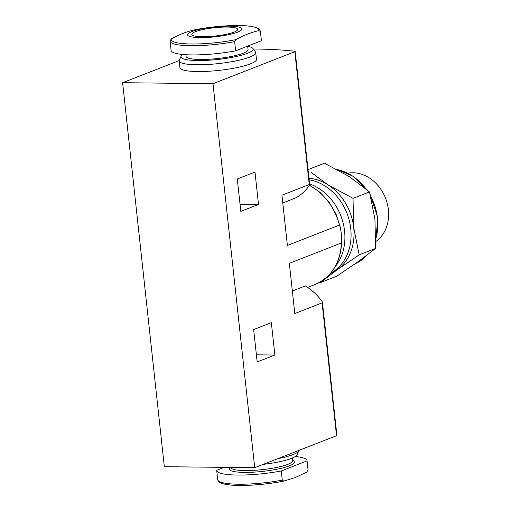 <?xml version="1.0" encoding="UTF-8"?>
<svg xmlns="http://www.w3.org/2000/svg" width="511" height="511" viewBox="0 0 511 511"><rect width="100%" height="100%" fill="white"/><g stroke="black" fill="none" stroke-linecap="round" stroke-linejoin="round"><path stroke-width="0.77" d="M308.018 169.62L324.447 163.201L349.352 176.621L369.485 191.912L374.94 219.238L375.623 248.423L358.562 261.389L336.723 276.221L320.263 282.66L337.324 269.693A50.046 40.995 -111.4 0 0 353.701 227.542A50.046 40.995 -111.4 0 0 328.113 184.925A50.046 40.995 -111.4 0 0 308.957 178.256M330.381 273.519A50.046 40.995 -111.4 0 0 337.324 269.693L359.163 254.861L353.701 227.542L353.024 198.351L328.113 184.925L311.135 172.379M170.061 40.708L171.076 50.34A45.428 8.182 -6.2 0 0 235.635 50.825L234.638 41.647L235.807 39.647C243.377 35.425 251.073 32.41 258.911 30.609A44.157 7.952 -6.2 0 0 238.669 25.55A44.157 7.952 -6.2 0 0 194.346 29.9L194.391 29.893C212.621 26.131 237.398 24.483 249.962 26.24C259.256 27.709 259.658 29.14 260.399 31.35A45.428 8.182 -6.2 0 1 260.406 31.573L258.911 30.609M170.067 40.937L171.242 38.938A44.157 7.952 -6.2 0 0 191.484 43.997A44.157 7.952 -6.2 0 0 235.807 39.647M282.27 480.129L283.72 481.1C265.49 484.862 240.713 486.51 228.149 484.754C218.855 483.285 218.453 481.854 217.712 479.644A45.428 8.182 -6.2 0 0 282.27 480.129L281.274 470.957L307.041 460.877A45.428 8.182 -6.2 0 0 307.034 460.654A45.428 8.182 -6.2 0 0 295.275 456.515M224.105 467.354L216.709 470.248A45.428 8.182 -6.2 0 0 216.715 470.471A45.428 8.182 -6.2 0 0 281.274 470.957M179.195 60.585L122.608 82.705L164.325 466.696L254.721 467.693L336.538 435.698A2.312 0.415 -6.2 0 0 336.896 435.429L322.428 302.237M254.983 172.073L258.502 204.445L240.809 211.362L237.296 178.984L254.983 172.073M282.781 202.963L295.773 197.885C301.235 194.851 305.725 190.744 309.251 185.55L309.251 184.535L281.938 195.215L287.393 245.446L339.432 225.095L340.435 227.619L341.322 233.68L341.77 240.317L341.374 242.981L289.341 263.325L294.796 313.556L322.109 302.876L322.422 302.237L321.783 300.915C317.024 294.732 311.538 289.737 305.335 285.93L292.343 291.008M122.608 82.705L213.004 83.702L294.821 51.707A2.312 0.415 -6.2 0 0 295.179 51.439A2.312 0.415 -6.2 0 0 294.655 51.234A169.39 30.507 -6.2 0 0 253.309 49.011M213.004 83.702L254.721 467.693M271.341 322.658L274.861 355.03L257.167 361.948L253.654 329.569L271.341 322.658M309.647 184.637L309.251 184.535L294.821 51.707M182.829 54.479A36.275 6.534 -6.2 0 0 181.118 56.172L179.323 60.132A38.497 6.93 -6.2 0 0 179.189 60.886L179.923 67.656A38.497 6.93 -6.2 0 0 207.849 71.304A38.497 6.93 -6.2 0 0 250.479 63.856A38.497 6.93 -6.2 0 0 256.471 59.346L255.736 52.569A38.497 6.93 -6.2 0 0 255.443 51.86L252.836 48.379A36.275 6.534 -6.2 0 0 247.694 46.277M179.189 60.886A38.497 6.93 -6.2 0 0 207.108 64.527A38.497 6.93 -6.2 0 0 249.745 57.079A38.497 6.93 -6.2 0 0 255.736 52.569M181.118 56.172A36.275 6.534 -6.2 0 0 205.473 60.4A36.275 6.534 -6.2 0 0 247.471 53.297A36.275 6.534 -6.2 0 0 252.836 48.379M185.876 54.715L186.055 56.325A31.184 5.615 -6.2 0 0 208.667 59.276A31.184 5.615 -6.2 0 0 243.204 53.246A31.184 5.615 -6.2 0 0 248.052 49.593L247.675 46.118M235.635 50.825L261.402 40.746A45.428 8.182 -6.2 0 0 261.396 40.522L260.399 31.35M261.402 40.746L260.406 31.573M187.594 34.461A27.364 4.931 -6.2 0 0 206.425 37.475A27.364 4.931 -6.2 0 0 237.711 32.129A27.364 4.931 -6.2 0 0 223.096 26.285A27.364 4.931 -6.2 0 0 187.594 34.461M194.346 29.9C186.515 31.701 178.812 34.71 171.242 38.938M195.394 31.669A23.097 4.158 173.8 0 1 220.976 27.198A23.097 4.158 173.8 0 1 237.724 29.383A23.097 4.158 173.8 0 1 234.134 32.091A23.097 4.158 173.8 0 1 208.552 36.556A23.097 4.158 173.8 0 1 191.797 34.371A23.097 4.158 173.8 0 1 195.394 31.669M277.626 458.731A38.497 6.93 -6.2 0 0 292.931 454.624A38.497 6.93 -6.2 0 0 298.788 450.862A38.497 6.93 -6.2 0 0 298.916 450.408M307.041 460.877L308.044 470.056A45.428 8.182 -6.2 0 0 308.031 469.833L306.868 472.055L295.415 477.485L283.765 481.094M263.229 464.365A36.275 6.534 -6.2 0 0 291.481 458.367A36.275 6.534 -6.2 0 0 296.993 454.822L298.788 450.862M240.036 204.247L258.502 204.445M256.394 354.832L274.861 355.03M335.184 266.678A50.046 40.995 -111.4 0 0 344.58 231.106A50.046 40.995 -111.4 0 0 309.57 183.903M330.713 273.13A50.046 40.995 -111.4 0 0 350.75 228.698A50.046 40.995 -111.4 0 0 309.123 179.795M375.623 248.423L359.163 254.861M369.485 191.912L353.024 198.351M375.847 241.473A37.45 30.673 -111.4 0 0 388.392 209.734A37.45 30.673 -111.4 0 0 348.055 173.178M170.08 41.161A45.428 8.182 -6.2 0 0 234.638 41.647M219.276 481.471A44.157 7.952 -6.2 0 0 283.65 481.113M322.109 302.876L336.538 435.698M341.77 240.317C341.067 262.047 332.182 276.758 315.108 284.455A54.664 44.776 -111.4 0 0 341.374 242.981M339.432 225.095A54.664 44.776 -111.4 0 0 309.385 185.34M230.333 467.424A32.723 5.896 -6.2 0 0 248.978 472.356A32.723 5.896 -6.2 0 0 289.315 465.866A32.723 5.896 -6.2 0 0 292.682 460.417M230.729 467.533L230.71 467.424A31.184 5.615 -6.2 0 0 253.335 470.375A31.184 5.615 -6.2 0 0 287.865 464.346A31.184 5.615 -6.2 0 0 292.714 460.686L292.72 460.801M375.879 238.599A50.046 40.995 -111.4 0 0 377.488 218.242A50.046 40.995 -111.4 0 0 370.679 196.307M365.946 188.846A50.046 40.995 -111.4 0 0 337.305 169.614M367.064 255.136L355.145 263.81A50.046 40.995 -111.4 0 0 366.732 255.385M217.712 479.644L216.715 470.471M315.108 284.455L307.609 287.386M309.494 185.142L320.154 192.423L329.218 202.337L336.104 214.237L340.377 227.363M295.179 51.439L309.653 184.637M308.031 469.833L307.034 460.654M292.714 460.686L292.42 457.984M370.251 194.691L377.846 217.973L375.872 239.487M336.973 169.428L353.535 176.384L367.205 189.92"/></g></svg>
